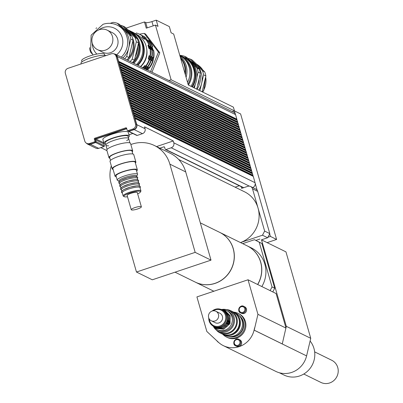 <?xml version="1.0" encoding="UTF-8"?>
<svg xmlns="http://www.w3.org/2000/svg" width="403" height="403" viewBox="0 0 403 403"><rect width="100%" height="100%" fill="white"/><g stroke="black" fill="none" stroke-linecap="round" stroke-linejoin="round"><path stroke-width="0.6" d="M242.687 243.649L254.479 239.699L259.215 242.198L272.045 286.936L270.116 290.618M259.215 242.198L261.885 243.508L274.71 288.246L272.045 286.936M254.479 239.699L261.885 243.508M274.71 288.246L272.781 291.928M246.44 308.925A3.627 3.471 116.1 0 1 241.478 313.307L240.621 312.889A3.627 3.471 -63.9 0 0 245.578 308.502A3.627 3.471 -63.9 0 0 239.1 308.099A3.627 3.471 -63.9 0 0 240.621 312.889C236.43 311.514 240.022 303.968 243.815 306.371L244.676 306.794A3.627 3.471 116.1 0 1 246.44 308.925M241.523 341.905A3.627 3.471 116.1 0 1 236.561 346.288L235.7 345.865A3.627 3.471 -63.9 0 0 240.662 341.482A3.627 3.471 -63.9 0 0 234.183 341.079A3.627 3.471 -63.9 0 0 235.7 345.865C231.508 344.489 235.1 336.948 238.898 339.351L239.76 339.774A3.627 3.471 116.1 0 1 241.523 341.905M242.974 321.352A11.873 11.365 116.1 0 1 240.223 332.908A11.873 11.365 116.1 0 1 229.176 336.555A11.873 11.365 -63.9 0 0 242.168 330.047A11.873 11.365 -63.9 0 0 239.367 315.786A11.873 11.365 116.1 0 1 242.974 321.352M239.019 315.423A11.873 11.365 116.1 0 1 243.316 321.523A11.873 11.365 116.1 0 1 240.253 333.407A11.873 11.365 116.1 0 1 228.672 336.5M233.715 312.159A13.193 12.624 116.1 0 1 238.123 313.363A13.193 12.624 116.1 0 1 244.54 321.11A13.193 12.624 116.1 0 1 240.42 335.004A13.193 12.624 116.1 0 1 226.496 337.054A13.193 12.624 116.1 0 1 222.849 334.304M238.123 313.363L238.984 313.786A13.193 12.624 116.1 0 1 245.397 321.534A13.193 12.624 116.1 0 1 241.281 335.427A13.193 12.624 116.1 0 1 227.357 337.477L226.496 337.054M314.652 351.874L331.75 360.267A12.337 11.803 116.1 0 1 336.913 376.543A12.337 11.803 116.1 0 1 320.879 382.417L303.781 374.024M247.2 245.865A27.706 26.512 116.1 0 1 247.251 245.89L251.381 247.916A27.706 26.512 116.1 0 1 264.857 264.187A27.706 26.512 116.1 0 1 261.844 286.558M247.251 245.89A27.706 26.512 116.1 0 1 260.721 262.157A27.706 26.512 116.1 0 1 257.708 284.533M218.607 342.429L206.83 331.462L196.921 296.91L248.036 279.783L257.945 314.335L254.202 330.163L282.266 343.935L286.301 326.319L261.512 239.871L285.959 251.87L261.512 239.871M285.939 327.856L276.1 293.555L248.036 279.783M286.009 328.107L257.945 314.335M254.202 330.163A22.432 21.46 -63.9 0 0 254.636 327.775L254.081 330.138A22.301 21.334 116.1 0 1 223.348 345.648A22.301 21.334 116.1 0 1 218.285 342.132L216.592 340.525A22.432 21.46 -63.9 0 0 218.194 342.228M259.93 239.039L255.89 240.395M310.109 341.024A21.969 21.021 116.1 0 1 310.053 368.438A21.969 21.021 116.1 0 1 283.924 375.012L279.284 372.735M286.301 326.319L310.748 338.319L285.959 251.87M223.348 345.648L275.859 371.42A22.301 21.334 -63.9 0 0 306.592 355.904L310.748 338.319M257.608 284.483A27.706 26.512 -63.9 0 0 247.145 245.84L219.806 232.42A27.706 26.512 -63.9 0 0 219.756 232.395M195.339 282.145A27.706 26.512 -63.9 0 0 195.39 282.171A27.706 26.512 -63.9 0 0 231.398 268.977A27.706 26.512 -63.9 0 0 219.806 232.42M200.321 222.859L219.7 232.37A27.706 26.512 116.1 0 1 234.123 258.902A27.706 26.512 116.1 0 1 214.98 283.344A27.706 26.512 116.1 0 1 195.289 282.12L175.048 272.186M130.864 144.541A31.666 30.301 116.1 0 1 154.475 145.543L170.313 153.316A31.666 30.301 116.1 0 1 185.712 171.915L211.006 260.137L152.309 279.803L136.471 272.03L111.173 183.808A31.666 30.301 116.1 0 1 111.293 165.819M154.475 145.543A31.666 30.301 116.1 0 1 169.87 164.142L195.168 252.364L136.471 272.03M211.006 260.137L195.168 252.364M241.18 186.665L241.669 188.377L247.785 186.327A3.959 3.788 116.1 0 1 252.52 188.826L264.64 231.08L262.474 235.216L240.5 242.576A27.706 26.512 -63.9 0 0 258.046 208.089A27.706 26.512 -63.9 0 0 244.571 191.823L178.655 159.472M250.595 186.503L255.764 189.037A3.959 3.788 116.1 0 1 257.688 191.365L269.803 233.619L264.64 231.08M235.1 187.173L239.332 185.758M269.803 233.619L267.637 237.75L261.497 239.805M267.637 237.75L262.474 235.216M267.899 237.251L270.403 236.415L269.672 233.866M257.169 190.261L255.205 183.4A3.959 3.788 -63.9 0 0 255.069 182.705L253.25 176.368L134.788 118.381L134.466 117.263L133.922 114.654L252.202 172.701L251.789 171.27L133.328 113.288L133.005 112.17L251.472 170.152L251.059 168.721L132.597 110.739L132.275 109.621L250.742 167.603L250.328 166.177L131.867 108.19L131.544 107.072L250.011 165.059L249.598 163.628L131.136 105.641L130.814 104.523L249.281 162.51L248.868 161.079L130.406 103.097L130.083 101.979L248.55 159.961L248.137 158.53L129.675 100.549L129.353 99.43L247.82 157.412L247.407 155.986L128.945 98L128.622 96.881L247.089 154.868L246.676 153.437L128.214 95.451L127.892 94.332L246.359 152.319L245.946 150.888L127.484 92.907L127.162 91.788L245.629 149.77L245.215 148.339L126.754 90.358L126.431 89.239L244.898 147.221L244.485 145.795L126.023 87.809L125.701 86.69L244.168 144.677L243.755 143.246L125.293 85.26L124.97 84.141L243.437 142.128L243.024 140.697L124.562 82.716L124.24 81.597L242.707 139.579L242.294 138.148L123.832 80.167L123.509 79.048L241.971 137.03L241.563 135.604L123.101 77.618L122.779 76.499L241.241 134.486L240.833 133.055L122.371 75.069L122.049 73.951L240.51 131.937L240.102 130.507L121.641 72.525L121.318 71.407L239.78 129.388L239.372 127.958L120.91 69.976L120.588 68.858L239.05 126.839L238.641 125.414L120.18 67.427L119.857 66.309L238.319 124.295L237.911 122.865L119.449 64.878L119.127 63.76L237.589 121.746L237.181 120.316L118.719 62.334L117.132 56.803A3.959 3.788 -63.9 0 0 115.208 54.481L114.175 53.972A3.959 3.788 116.1 0 1 116.099 56.294L135.519 124.028A3.959 3.788 116.1 0 1 132.919 128.985L127.968 130.643A0.66 0.63 116.1 0 1 127.177 130.229L126.607 128.24A0.66 0.63 -63.9 0 0 125.817 127.822L94.755 138.229A0.66 0.63 -63.9 0 0 94.322 139.055L94.896 141.045A0.66 0.63 116.1 0 1 94.463 141.871L89.511 143.528A3.959 3.788 116.1 0 1 84.771 141.03L65.351 73.301A3.959 3.788 116.1 0 1 67.951 68.344L111.359 53.795A3.959 3.788 116.1 0 1 114.175 53.972M252.746 187.556A3.959 3.788 -63.9 0 0 255.205 183.4M238.566 125.373L238.259 124.315L237.71 124.497L237.861 125.031M239.296 127.922L238.989 126.859L238.44 127.046L238.591 127.575M240.027 130.471L239.72 129.408L239.17 129.595L239.322 130.124M240.757 133.015L240.45 131.957L239.901 132.144L240.052 132.673M241.488 135.564L241.18 134.506L240.631 134.688L240.782 135.222M242.218 138.113L241.911 137.05L241.362 137.237L241.513 137.766M242.949 140.662L242.641 139.599L242.092 139.786L242.243 140.315M243.679 143.206L243.372 142.148L242.823 142.335L242.974 142.864M244.409 145.755L244.102 144.697L243.553 144.879L243.704 145.412M245.14 148.304L244.833 147.241L244.283 147.427L244.435 147.956M245.87 150.853L245.563 149.79L245.014 149.976L245.165 150.505M246.601 153.397L246.293 152.339L245.744 152.525L245.895 153.054M247.331 155.946L247.024 154.888L246.475 155.069L246.626 155.603M248.062 158.495L247.759 157.432L247.205 157.618L247.356 158.147M248.792 161.044L248.49 159.981L247.936 160.167L248.092 160.696M249.522 163.588L249.22 162.53L248.666 162.716L248.822 163.245M250.253 166.137L249.951 165.079L249.397 165.26L249.553 165.794M250.983 168.686L250.681 167.623L250.127 167.809L250.283 168.338M251.714 171.235L251.412 170.172L250.857 170.358L251.014 170.887M252.444 173.779L252.142 172.721L251.588 172.902L251.744 173.436M253.175 176.328L252.872 175.27L252.318 175.451L252.474 175.985M118.396 61.216L236.858 119.197L235.543 114.598A3.959 3.788 -63.9 0 0 233.619 112.276L115.339 54.229A3.959 3.788 -63.9 0 0 113.933 53.866M235.287 113.943L234.41 110.89L232.264 111.611L234.41 110.89L240.611 113.933L276.604 239.453L270.403 236.415M237.105 120.28L236.798 119.217L236.249 119.404L236.4 119.933M237.835 122.824L237.528 121.766L236.979 121.953L237.13 122.482M267.199 242.606L276.604 239.453M168.907 80.519L171.114 79.779L234.47 110.87L233.402 107.143L188.297 85.008L173.683 34.053L171.104 32.784L169.32 26.573L156.233 20.15L158.016 26.366L155.432 25.097L146.264 28.17L144.481 21.953L145.685 22.548A5.279 1.053 164 0 0 151.956 21.586L156.233 20.15M134.466 117.263L252.933 175.25L252.52 173.819L134.058 115.832M139.347 34.179L144.214 33.378L158.439 52.118L150.601 71.532M158.439 52.118L159.815 52.793L145.594 34.053L144.214 33.378M159.815 52.793L151.976 72.213M144.481 21.953L126.089 28.119M171.114 79.779L155.432 25.097M108.649 145.821A11.873 2.373 -16 0 1 106.246 145.523A11.873 2.373 -16 0 1 105.838 145.11A11.873 2.373 -16 0 1 116.598 139.559A11.873 2.373 -16 0 1 128.668 138.561A11.873 2.373 -16 0 1 126.658 140.657M105.838 145.11L105.198 142.874A11.873 2.373 -16 0 1 115.958 137.322A11.873 2.373 -16 0 1 128.028 136.325L128.668 138.561A11.873 2.373 164 0 0 116.598 139.559A11.873 2.373 164 0 0 105.838 145.11L107.077 149.437M105.515 143.977A13.193 2.635 -16 0 1 104.382 143.7A13.193 2.635 -16 0 1 103.929 143.236A13.193 2.635 -16 0 1 115.883 137.065A13.193 2.635 -16 0 1 129.292 135.962A13.193 2.635 -16 0 1 128.345 137.433M103.929 143.236L102.861 139.509A13.193 2.635 -16 0 1 114.815 133.338A13.193 2.635 -16 0 1 128.225 132.234L129.292 135.962M104.795 55.312L104.473 54.178A11.873 2.373 164 0 0 92.403 55.171A11.873 2.373 164 0 0 81.643 60.727L81.965 61.861M105.959 55.609A13.193 2.635 164 0 0 91.657 57.548A13.193 2.635 164 0 0 81.013 63.326L81.179 63.911M118.578 61.155L117.263 56.556A3.959 3.788 -63.9 0 0 115.339 54.229M86.449 143.221A3.959 3.788 -63.9 0 0 90.413 144.284L95.672 142.526A0.66 0.63 -63.9 0 0 96.105 141.695L95.571 139.831A0.66 0.63 116.1 0 1 96.005 139.005L126.744 128.708M128.134 130.925L128.144 130.96A0.66 0.63 -63.9 0 0 128.93 131.378L134.189 129.615A3.959 3.788 -63.9 0 0 136.788 124.658L134.975 118.321M127.499 130.617L128.532 131.121A0.66 0.63 -63.9 0 0 129 131.151L133.952 129.489A3.959 3.788 -63.9 0 0 136.552 124.532L134.788 118.381M86.695 143.357L87.728 143.861A3.959 3.788 -63.9 0 0 90.544 144.037L95.496 142.38A0.66 0.63 -63.9 0 0 95.929 141.554L95.36 139.564A0.66 0.63 116.1 0 1 95.793 138.738L126.653 128.396M106.936 150.621L100.826 147.619M118.512 61.624L236.249 119.404M119.243 64.173L236.979 121.953M119.973 66.722L237.71 124.497M120.704 69.271L238.44 127.046M121.439 71.815L239.17 129.595M122.169 74.364L239.901 132.144M122.9 76.913L240.631 134.688M123.63 79.462L241.362 137.237M124.361 82.005L242.092 139.786M125.091 84.554L242.823 142.335M125.822 87.103L243.553 144.879M126.552 89.652L244.283 147.427M127.283 92.196L245.014 149.976M128.013 94.745L245.744 152.525M128.743 97.294L246.475 155.069M129.474 99.843L247.205 157.618M130.204 102.387L247.936 160.167M130.935 104.936L248.666 162.716M131.665 107.485L249.397 165.26M132.396 110.034L250.127 167.809M133.126 112.578L250.857 170.358M133.856 115.127L251.588 172.902M134.652 117.202L134.244 115.772M133.922 114.654L133.509 113.223M133.191 112.105L132.778 110.679M132.461 109.561L132.048 108.13M131.731 107.012L131.318 105.581M131 104.463L130.587 103.032M130.27 101.914L129.857 100.488M129.539 99.37L129.126 97.939M128.809 96.821L128.396 95.39M128.078 94.272L127.665 92.846M127.348 91.723L126.935 90.297M126.618 89.179L126.204 87.748M125.887 86.63L125.474 85.199M125.157 84.081L124.744 82.655M124.426 81.532L124.013 80.106M123.696 78.988L123.283 77.557M122.965 76.439L122.552 75.008M122.235 73.89L121.822 72.464M121.499 71.346L121.091 69.915M120.769 68.797L120.361 67.366M120.039 66.248L119.631 64.818M119.308 63.699L118.9 62.274M133.736 114.714L133.328 113.288M133.005 112.17L132.597 110.739M132.275 109.621L131.867 108.19M131.544 107.072L131.136 105.641M130.814 104.523L130.406 103.097M130.083 101.979L129.675 100.549M129.353 99.43L128.945 98M128.622 96.881L128.214 95.451M127.892 94.332L127.484 92.907M127.162 91.788L126.754 90.358M126.431 89.239L126.023 87.809M125.701 86.69L125.293 85.26M124.97 84.141L124.562 82.716M124.24 81.597L123.832 80.167M123.509 79.048L123.101 77.618M122.779 76.499L122.371 75.069M122.049 73.951L121.641 72.525M121.318 71.407L120.91 69.976M120.588 68.858L120.18 67.427M119.857 66.309L119.449 64.878M119.127 63.76L118.719 62.334M134.587 117.676L252.318 175.451M128.461 131.348L136.728 135.403A0.66 0.63 -63.9 0 0 137.196 135.433L142.455 133.67A3.959 3.788 -63.9 0 0 145.055 128.713L144.521 126.849L173.27 140.959L173.804 142.823A3.959 3.788 116.1 0 1 171.204 147.78L165.95 149.543A0.66 0.63 116.1 0 1 165.159 149.125L164.626 147.261A0.66 0.63 -63.9 0 0 163.835 146.848L159.845 148.183M87.597 144.113L95.864 148.168A3.959 3.788 -63.9 0 0 98.675 148.339L103.934 146.581A0.66 0.63 -63.9 0 0 104.367 145.755L103.833 143.886A0.66 0.63 116.1 0 1 103.949 143.292M128.96 134.788L132.829 133.494M156.55 146.566L173.27 140.959M188.377 85.048A20.321 19.44 -63.9 0 0 181.179 55.957A20.321 19.44 -63.9 0 0 179.788 55.347M188.025 84.066A19.661 18.81 -63.9 0 0 183.642 58.269M181.179 55.957L183.758 57.226A20.321 19.44 116.1 0 1 190.962 86.313M204.704 71.845L202.462 70.747L190.04 58.979L192.276 60.077L204.704 71.845A21.707 20.77 -63.9 0 1 205.878 75.95L202.135 91.798M199.893 90.7L203.641 74.852L205.878 75.95M187.576 59.16L184.529 56.274A21.707 20.77 -63.9 0 0 180.443 55.392L180.146 55.493M184.529 56.274L186.765 57.372L199.193 69.14L196.956 68.042L193.636 64.903M196.936 77.2L198.13 72.147L200.372 73.245L196.709 89.139M194.387 87.995L195.259 84.313M198.13 72.147A21.707 20.77 -63.9 0 0 196.956 68.042M199.193 69.14A21.707 20.77 116.1 0 1 200.372 73.245M197.012 89.285A19.792 18.936 -63.9 0 0 200.135 74.605M197.183 67.165A19.792 18.936 -63.9 0 0 191.385 61.629M198.734 90.131A19.792 18.936 -63.9 0 0 201.596 83.502A19.792 18.936 -63.9 0 0 196.251 64.863A19.792 18.936 -63.9 0 0 191.757 61.74L191.224 61.478M203.641 74.852A21.707 20.77 -63.9 0 0 202.462 70.747M190.04 58.979A21.707 20.77 -63.9 0 0 187.899 58.405M197.989 84.549A18.473 17.677 -63.9 0 0 199.011 80.303M193.511 87.567A20.321 19.44 -63.9 0 0 186.307 58.475L185.209 57.936A20.321 19.44 -63.9 0 0 184.473 57.594M192.407 87.023A20.321 19.44 -63.9 0 0 185.209 57.936M191.833 86.746A19.661 18.81 -63.9 0 0 190.352 62.626M187.521 82.308A20.054 19.188 -63.9 0 0 179.869 55.619M186.075 77.26A20.054 19.188 -63.9 0 0 180.05 56.254M185.41 74.948A18.8 17.989 -63.9 0 0 185.743 72.197M185.39 74.877A19.46 18.624 -63.9 0 0 180.468 57.705M184.917 73.23A19.46 18.624 -63.9 0 0 180.64 58.314M222.577 334.158A12.337 11.803 -63.9 0 0 223.086 334.425L225.151 335.442A12.337 11.803 -63.9 0 0 241.185 329.563A12.337 11.803 -63.9 0 0 236.022 313.287L233.957 312.275A12.337 11.803 -63.9 0 0 233.433 312.033M223.086 334.425A12.337 11.803 -63.9 0 0 239.12 328.551A12.337 11.803 -63.9 0 0 233.957 312.275M230.118 334.676A11.601 11.103 -63.9 0 0 238.455 317.68M216.28 329.997A12.337 11.803 -63.9 0 0 219.988 332.903L222.053 333.921A12.337 11.803 -63.9 0 0 238.087 328.042A12.337 11.803 -63.9 0 0 232.924 311.771L230.859 310.753A12.337 11.803 -63.9 0 0 226.29 309.605M219.988 332.903A12.337 11.803 -63.9 0 0 236.022 327.029A12.337 11.803 -63.9 0 0 230.859 310.753M213.731 327.08A11.601 11.103 -63.9 0 0 218.209 331.216L220.31 332.243A11.601 11.103 -63.9 0 0 235.387 326.722A11.601 11.103 -63.9 0 0 230.536 311.413L228.43 310.381A11.601 11.103 -63.9 0 0 222.421 309.368M218.209 331.216A11.601 11.103 -63.9 0 0 233.287 325.689A11.601 11.103 -63.9 0 0 228.43 310.381M214.628 327.553A10.554 10.1 -63.9 0 0 217.499 329.699L218.673 330.274A10.554 10.1 -63.9 0 0 232.39 325.246A10.554 10.1 -63.9 0 0 227.972 311.323L226.803 310.748A10.554 10.1 -63.9 0 0 223.348 309.791M208.769 317.957A9.234 8.836 -63.9 0 0 213.605 326.319A9.234 8.836 -63.9 0 0 225.609 321.921A9.234 8.836 -63.9 0 0 221.746 309.736A9.234 8.836 -63.9 0 0 215.182 309.328A9.234 8.836 -63.9 0 0 212.169 311.025M213.258 310.799A8.579 8.206 116.1 0 1 215.187 309.867A8.579 8.206 116.1 0 1 225.589 315.821A8.579 8.206 116.1 0 1 218.748 326.304A8.579 8.206 116.1 0 1 209.253 318.959M213.605 326.319L214.502 326.757A9.234 8.836 -63.9 0 0 226.506 322.36A9.234 8.836 -63.9 0 0 222.637 310.174L221.746 309.736M211.232 320.748L215.177 322.682A5.279 5.048 -63.9 0 0 222.038 320.168A5.279 5.048 -63.9 0 0 219.826 313.207L215.887 311.272A5.279 5.048 -63.9 0 0 208.487 315.695A5.279 5.048 -63.9 0 0 218.094 318.234A5.279 5.048 -63.9 0 0 215.887 311.272M217.499 329.699A10.554 10.1 -63.9 0 0 231.216 324.672A10.554 10.1 -63.9 0 0 226.803 310.748M225.589 327.518A9.234 8.836 -63.9 0 0 230.022 318.481M224.728 327.095A9.234 8.836 -63.9 0 0 229.161 318.058M223.867 326.672A9.234 8.836 -63.9 0 0 228.299 317.635M133.861 63.321A20.321 19.44 -63.9 0 0 129.615 30.653L132.199 31.923A20.321 19.44 116.1 0 1 136.446 64.591M129.615 30.653A20.321 19.44 -63.9 0 0 128.884 30.316M135.373 36.184A19.661 18.81 116.1 0 1 136.803 38.265M138.048 40.784A19.661 18.81 116.1 0 1 133.081 62.939M112.467 36.542A10.886 10.418 116.1 0 1 109.072 48.002A10.886 10.418 116.1 0 1 97.586 49.695A10.886 10.418 116.1 0 1 93.028 35.333A10.886 10.418 116.1 0 1 107.173 30.149A10.886 10.418 116.1 0 1 112.467 36.542M107.173 30.149L112.341 32.683A10.886 10.418 116.1 0 1 117.636 39.076A10.886 10.418 116.1 0 1 114.235 50.536A10.886 10.418 116.1 0 1 102.75 52.229L97.586 49.695M148.848 67.472L149.553 67.759L148.848 67.472L146.647 69.915M146.022 69.608L148.223 67.17M147.155 66.641L147.861 66.928L147.155 66.641L144.954 69.084M144.329 68.777L146.531 66.339M145.463 65.815L146.168 66.097L145.463 65.815L143.261 68.253M142.637 67.946L144.838 65.508M153.039 57.72L152.284 60.918L151.664 60.616L152.42 57.412L153.82 57.513L153.039 57.72L152.42 57.412M151.347 56.888L150.591 60.087L149.966 59.785L150.727 56.581L152.127 56.682L151.347 56.888L150.727 56.581M152.284 60.918L151.664 60.616M150.591 60.087L149.966 59.785M148.898 59.261L149.528 59.689L148.274 58.954L149.034 55.75L150.435 55.851L149.654 56.057L148.898 59.261L148.274 58.954M149.654 56.057L149.034 55.75M151.996 47.282L151.372 46.98L152.258 46.461L152.601 46.627L151.996 47.282L152.888 50.39M153.82 57.513A21.44 20.513 116.1 0 0 153.669 50.35L152.263 50.083L151.372 46.98M150.304 46.451L149.679 46.149L150.561 45.63L150.908 45.796L150.304 46.451L151.19 49.559M152.127 56.682A21.44 20.513 116.1 0 0 151.976 49.519L150.571 49.252L149.679 46.149M150.435 55.851A21.44 20.513 116.1 0 0 150.284 48.687L148.878 48.42L147.987 45.317L148.868 44.798L149.216 44.965L148.611 45.62L149.498 48.728M148.611 45.62L147.987 45.317M145.992 38.965L145.367 38.663L145.876 37.847L146.224 38.018L145.992 38.965L146.768 39.696M146.546 39.781L145.367 38.663M144.294 38.134L143.675 37.832L144.183 37.021L144.531 37.187L144.294 38.134L145.07 38.864M144.853 38.955L143.675 37.832M152.601 46.627A21.44 20.513 116.1 0 0 148.979 40.627L147.669 40.839M150.908 45.796A21.44 20.513 116.1 0 0 147.286 39.796L145.972 40.008M149.216 44.965A21.44 20.513 116.1 0 0 145.594 38.965L144.279 39.177L141.982 37L142.491 36.189L142.833 36.356L142.602 37.303L144.496 39.096A20.12 19.253 116.1 0 0 144.269 38.879M142.602 37.303L141.982 37M134.35 33.162L134.768 33.454M142.491 36.189A21.44 20.513 116.1 0 0 139.06 34.038A21.44 20.513 116.1 0 0 136.37 32.96L135.715 33.696L134.849 33.504M132.713 32.185L133.005 32.331M139.06 34.038L139.408 34.21A21.44 20.513 116.1 0 1 142.833 36.356M145.246 38.799A21.44 20.513 116.1 0 1 148.868 44.798M149.936 48.521A21.44 20.513 116.1 0 1 150.087 55.685M149.528 59.689A21.44 20.513 116.1 0 1 146.168 66.097A20.12 19.253 116.1 0 1 144.128 68.359M149.181 59.518A21.44 20.513 116.1 0 1 145.821 65.926M146.773 49.529A18.473 17.677 116.1 0 1 140.662 66.656M134.033 32.955A21.44 20.513 116.1 0 1 134.355 32.991M140.073 34.552A21.44 20.513 116.1 0 1 140.758 34.87L141.1 35.041A21.44 20.513 116.1 0 1 144.531 37.187M140.758 34.87A21.44 20.513 116.1 0 1 144.183 37.021M146.939 39.63A21.44 20.513 116.1 0 1 150.561 45.63M151.629 49.352A21.44 20.513 116.1 0 1 151.78 56.516M151.221 60.521A21.44 20.513 116.1 0 1 147.861 66.928A20.12 19.253 116.1 0 1 145.821 69.19M150.873 60.349A21.44 20.513 116.1 0 1 147.518 66.757M148.878 45.327A20.12 19.253 116.1 0 1 149.961 48.531M150.379 55.866A20.12 19.253 116.1 0 1 146.566 65.548M141.77 35.383A21.44 20.513 116.1 0 1 142.45 35.701L142.793 35.872A21.44 20.513 116.1 0 1 146.224 38.018M142.45 35.701A21.44 20.513 116.1 0 1 145.876 37.847M148.631 40.461A21.44 20.513 116.1 0 1 152.258 46.461M153.321 50.184A21.44 20.513 116.1 0 1 153.478 57.347M152.913 61.352A21.44 20.513 116.1 0 1 149.553 67.759M152.571 61.18A21.44 20.513 116.1 0 1 149.211 67.588M150.571 46.159A20.12 19.253 116.1 0 1 151.654 49.362M152.072 56.697A20.12 19.253 116.1 0 1 148.264 66.374M134.884 33.535L136.35 34.255A20.054 19.188 116.1 0 1 140.471 66.566M135.222 33.781A20.054 19.188 116.1 0 1 137.891 65.296M152.097 47.171A19.46 18.624 116.1 0 1 153.195 50.168M153.755 57.533A19.46 18.624 116.1 0 1 147.498 70.016M96.68 27.852L96.594 27.883A21.707 20.77 116.1 0 0 95.964 28.482M117.197 23.228L119.434 24.326L131.862 36.099L129.62 35.001L117.197 23.228A21.707 20.77 116.1 0 0 113.107 22.351L110.175 23.334M130.799 39.106L133.035 40.204L128.95 57.508L126.708 56.41L130.799 39.106A21.707 20.77 116.1 0 0 129.62 35.001M89.773 47.66L89.592 48.41A21.707 20.77 116.1 0 0 90.771 52.516L92.393 54.052M122.703 25.933L124.945 27.031L137.368 38.804L135.131 37.701L122.703 25.933A21.707 20.77 -63.9 0 0 120.512 25.349M136.31 41.806L138.546 42.909L134.456 60.208L132.219 59.11L136.31 41.806A21.707 20.77 -63.9 0 0 135.131 37.701M137.368 38.804A21.707 20.77 116.1 0 1 138.546 42.909M134.456 60.208A21.707 20.77 116.1 0 1 132.406 62.606A20.321 19.44 116.1 0 0 138.425 43.418M130.169 61.508A21.707 20.77 -63.9 0 0 132.219 59.11M123.691 28.361A19.792 18.936 116.1 0 1 127.368 31.056A19.792 18.936 116.1 0 1 130.28 34.603M132.854 40.99A19.792 18.936 116.1 0 1 127.585 59.176M128.95 57.508A21.707 20.77 116.1 0 1 126.9 59.906M131.862 36.099A21.707 20.77 116.1 0 1 133.035 40.204M121.293 57.15A19.792 18.936 -63.9 0 0 117.298 25.198L118.915 25.988A19.792 18.936 116.1 0 1 123.409 29.117A19.792 18.936 116.1 0 1 128.753 47.756A19.792 18.936 116.1 0 1 122.91 57.946M126.708 56.41A21.707 20.77 116.1 0 1 124.658 58.808M127.55 31.233A19.42 18.583 116.1 0 1 131.267 35.535M132.441 37.741A19.42 18.583 116.1 0 1 127.731 60.314M133.076 47.745A18.473 17.677 116.1 0 1 127.479 59.291M127.917 29.847A20.321 19.44 116.1 0 1 134.667 36.24M137.725 46.39A20.321 19.44 116.1 0 1 135.257 56.818M127.857 29.792L128.169 29.943A20.321 19.44 116.1 0 1 136.431 37.912M138.904 37.469A19.661 18.81 116.1 0 1 137.252 64.984M143.483 47.69A19.525 18.684 116.1 0 1 137.267 64.994M132.199 151.871A12.337 2.463 164 0 0 132.678 150.863L130.537 143.408A12.337 2.463 164 0 0 117.998 144.44A12.337 2.463 164 0 0 106.82 150.208L108.956 157.664A12.337 2.463 164 0 0 109.384 158.097A12.337 2.463 164 0 0 109.893 158.268M132.678 150.863A12.337 2.463 164 0 0 120.139 151.896A12.337 2.463 164 0 0 108.956 157.664M132.809 153.991L131.967 151.065A11.601 2.317 164 0 0 120.18 152.037A11.601 2.317 164 0 0 109.661 157.462L110.503 160.384M135.408 163.059A12.337 2.463 164 0 0 135.882 162.051L133.746 154.591A12.337 2.463 164 0 0 121.207 155.623A12.337 2.463 164 0 0 110.029 161.391L112.165 168.852A12.337 2.463 164 0 0 112.588 169.28A12.337 2.463 164 0 0 113.102 169.451M135.882 162.051A12.337 2.463 164 0 0 123.343 163.079A12.337 2.463 164 0 0 112.165 168.852M136.612 171.048A11.601 2.317 164 0 0 137.352 169.839L135.176 162.253A11.601 2.317 164 0 0 123.383 163.22A11.601 2.317 164 0 0 112.87 168.645L115.046 176.232A11.601 2.317 164 0 0 115.444 176.64A11.601 2.317 164 0 0 116.316 176.867M137.352 169.839A11.601 2.317 164 0 0 125.56 170.807A11.601 2.317 164 0 0 115.046 176.232M136.698 176.136L137.463 174.821A10.554 2.111 164 0 0 137.554 174.348L136.345 170.126A10.554 2.111 164 0 0 125.615 171.008A10.554 2.111 164 0 0 116.054 175.945L117.263 180.166A10.554 2.111 164 0 0 117.595 180.519A10.554 2.111 164 0 0 117.626 180.534M127.519 196.785A8.579 1.713 -16 0 1 124.27 196.699A8.579 1.713 -16 0 1 124.245 196.684A8.579 1.713 -16 0 1 131.746 192.387A8.579 1.713 -16 0 1 140.385 192.055L140.838 191.284A9.234 1.844 164 0 0 140.919 190.866A9.234 1.844 164 0 0 131.534 191.637A9.234 1.844 164 0 0 123.162 195.959A9.234 1.844 164 0 0 123.454 196.266A9.234 1.844 164 0 0 123.484 196.281M140.385 192.055A8.579 1.713 -16 0 1 137.665 193.878M140.919 190.866L139.992 187.637A9.234 1.844 164 0 0 130.607 188.408A9.234 1.844 164 0 0 122.235 192.725L123.162 195.959M141.372 206.81L137.292 192.579A5.279 1.053 164 0 0 131.927 193.022A5.279 1.053 164 0 0 127.147 195.49L131.227 209.721A5.279 1.053 164 0 0 131.408 209.908A5.279 1.053 164 0 0 137.141 209.117A5.279 1.053 164 0 0 141.372 206.81A5.279 1.053 164 0 0 136.013 207.253A5.279 1.053 164 0 0 131.227 209.721M137.554 174.348A10.554 2.111 164 0 0 126.829 175.229A10.554 2.111 164 0 0 117.263 180.166M136.849 176.67L136.642 175.955A9.234 1.844 164 0 0 127.257 176.726A9.234 1.844 164 0 0 118.885 181.043L119.092 181.763M136.965 177.073A9.234 1.844 164 0 0 127.58 177.844A9.234 1.844 164 0 0 119.207 182.161M137.74 179.778L137.322 178.312A9.234 1.844 164 0 0 127.932 179.088A9.234 1.844 164 0 0 119.565 183.405L119.983 184.871M137.856 180.176A9.234 1.844 164 0 0 128.466 180.952A9.234 1.844 164 0 0 120.099 185.269M138.632 182.886L138.214 181.421A9.234 1.844 164 0 0 128.824 182.196A9.234 1.844 164 0 0 120.457 186.513L120.875 187.979M138.748 183.284A9.234 1.844 164 0 0 129.358 184.06A9.234 1.844 164 0 0 120.991 188.377M139.524 185.995L139.1 184.529A9.234 1.844 164 0 0 129.716 185.299A9.234 1.844 164 0 0 121.348 189.622L121.766 191.082M139.639 186.393A9.234 1.844 164 0 0 130.25 187.163A9.234 1.844 164 0 0 121.882 191.485M244.797 308.622A2.967 2.841 116.1 0 1 241.362 312.426A2.967 2.841 116.1 0 1 239.976 307.585A2.967 2.841 116.1 0 1 244.797 308.622M239.876 341.603A2.967 2.841 116.1 0 1 236.445 345.406A2.967 2.841 116.1 0 1 235.055 340.565A2.967 2.841 116.1 0 1 239.876 341.603M306.592 355.904L254.081 330.138M185.712 171.915L169.87 164.142M257.688 191.365L252.52 188.826M151.956 21.586L153.18 25.852M145.685 22.548L147.206 27.852M136.788 124.658L145.055 128.713M173.804 142.823L255.069 182.705M90.413 144.284L98.675 148.339M95.672 142.526L103.934 146.581M96.105 141.695L104.367 145.755M95.571 139.831L103.833 143.886M96.005 139.005L103.813 142.838M134.189 129.615L142.455 133.67M171.204 147.78L249.402 186.156M128.93 131.378L137.196 135.433M165.95 149.543L243.699 187.697M117.263 56.556L235.543 114.598M163.835 146.848L164.615 147.231M89.511 143.528L90.544 144.037M94.463 141.871L95.496 142.38M94.896 141.045L95.929 141.554M94.322 139.055L95.36 139.564M94.755 138.229L95.793 138.738M125.817 127.822L126.597 128.204M127.968 130.643L129 131.151M132.919 128.985L133.952 129.489M135.519 124.028L136.552 124.532M116.099 56.294L117.132 56.803M196.553 64.122A19.792 18.936 116.1 0 1 202.946 70.182M205.641 76.948A19.792 18.936 116.1 0 1 202.588 92.02M98.78 29.918A15.833 15.148 116.1 0 1 103.269 27.545A15.833 15.148 116.1 0 1 121.263 35.046A15.833 15.148 116.1 0 1 116.543 54.823M96.881 54.083A15.833 15.148 116.1 0 1 92.262 43.197M213.862 291.233L195.39 282.171M165.482 149.513L243.452 187.778M196.548 64.122L203.082 70.308M205.701 76.701L203.807 90.297L202.739 92.096M216.542 328.48L223.685 329.251L230.063 323.544L230.189 315.811L225.247 310.733M215.681 328.057L222.824 328.828L229.201 323.12L229.327 315.388L224.39 310.315M214.819 327.634L221.962 328.41L228.34 322.697L228.471 314.965L223.529 309.892M210.235 323.337L214.361 327.422L221.101 327.987L227.478 322.279L227.609 314.547L222.985 309.61L217.323 308.894M117.298 25.198C112.699 23.021 107.949 22.724 103.042 24.296L91.128 35.172L90.645 50.602L93.038 54.994M128.668 138.561L129.907 142.894M124.245 196.684L123.454 196.266M118.94 181.229L117.595 180.519M137.438 178.715L137.776 177.506L137.015 176.736L134.33 176.514L127.55 177.839L121.167 180.282L118.976 181.919L118.754 182.972L119.681 183.808M138.325 181.824L138.667 180.615L137.907 179.839L135.222 179.617L128.441 180.947L122.059 183.39L119.867 185.022L119.646 186.08L120.568 186.911M139.216 184.927L139.559 183.723L138.798 182.947L136.108 182.725L129.333 184.05L122.95 186.493L120.759 188.13L120.537 189.183L121.459 190.02M140.108 188.035L140.451 186.826L139.69 186.055L137 185.833L130.224 187.158L123.842 189.601L121.646 191.239L121.424 192.291L122.351 193.128"/></g></svg>

